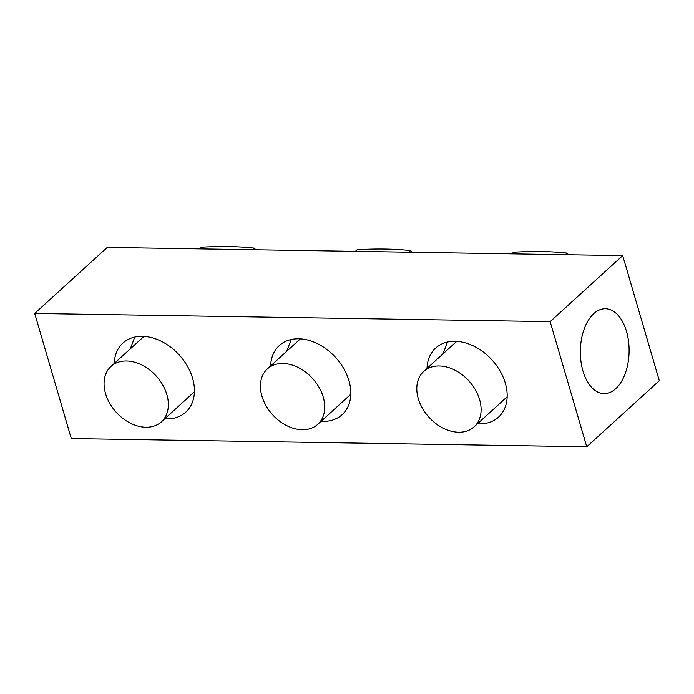 <?xml version="1.0" encoding="UTF-8"?>
<svg xmlns="http://www.w3.org/2000/svg" width="694" height="694" viewBox="0 0 694 694"><rect width="100%" height="100%" fill="white"/><g stroke="black" fill="none" stroke-linecap="round" stroke-linejoin="round"><path stroke-width="1.04" d="M626.491 331.368A42.447 24.377 -89.1 0 1 604.049 393.619A42.447 24.377 -89.1 0 1 582.96 370.995A42.447 24.377 -89.1 0 1 605.402 308.735A42.447 24.377 -89.1 0 1 626.491 331.368M427.027 368.41A46.698 33.642 47.7 0 1 435.667 348.05A46.698 33.642 47.7 0 1 474.34 346.393A46.698 33.642 47.7 0 1 505.319 383.192A46.698 33.642 47.7 0 1 498.518 417.12A46.698 33.642 47.7 0 1 477.446 423.808M270.651 365.92A46.698 33.642 47.7 0 1 279.292 345.56A46.698 33.642 47.7 0 1 317.973 343.903A46.698 33.642 47.7 0 1 348.943 380.702A46.698 33.642 47.7 0 1 342.151 414.63A46.698 33.642 47.7 0 1 321.07 421.319M114.276 363.43A46.698 33.642 47.7 0 1 122.916 343.079A46.698 33.642 47.7 0 1 161.598 341.422A46.698 33.642 47.7 0 1 192.568 378.213A46.698 33.642 47.7 0 1 185.775 412.141A46.698 33.642 47.7 0 1 164.695 418.829M134.783 337.05L130.272 348.874M291.159 339.539L286.639 351.364M447.526 342.029L443.015 353.853M622.709 255.6L107.258 247.394L34.7 313.436L550.151 321.634L622.709 255.6L659.3 380.72L586.742 446.763L71.291 438.556L34.7 313.436M550.151 321.634L586.742 446.763M418.291 398.608A37.45 26.988 47.7 0 1 423.739 371.394A37.45 26.988 47.7 0 1 454.77 370.067A37.45 26.988 47.7 0 1 479.615 399.579A37.45 26.988 47.7 0 1 474.158 426.793A37.45 26.988 47.7 0 1 443.136 428.12A37.45 26.988 47.7 0 1 418.291 398.608M568.638 254.741L566.989 253.067C550.776 251.306 532.949 251.028 513.491 252.217L511.712 253.831M565.22 254.681L566.989 253.067M261.916 396.118A37.45 26.988 47.7 0 1 267.372 368.904A37.45 26.988 47.7 0 1 298.394 367.577A37.45 26.988 47.7 0 1 323.239 397.098A37.45 26.988 47.7 0 1 317.791 424.303A37.45 26.988 47.7 0 1 286.761 425.639A37.45 26.988 47.7 0 1 261.916 396.118M412.262 252.252L410.622 250.577C394.409 248.816 376.573 248.539 357.115 249.727L355.345 251.341M408.844 252.191L410.622 250.577M105.549 393.628A37.45 26.988 47.7 0 1 110.997 366.415A37.45 26.988 47.7 0 1 142.018 365.087A37.45 26.988 47.7 0 1 166.864 394.608A37.45 26.988 47.7 0 1 161.416 421.813A37.45 26.988 47.7 0 1 130.394 423.149A37.45 26.988 47.7 0 1 105.549 393.628M255.886 249.762L254.247 248.088C238.033 246.335 220.198 246.049 200.748 247.238L198.97 248.851M252.469 249.701L254.247 248.088M423.739 371.394L456.739 341.361M474.158 426.793L507.158 396.76M267.372 368.904L300.372 338.872M317.791 424.303L350.791 394.27M110.997 366.415L143.996 336.382M161.416 421.813L194.415 391.78"/></g></svg>
